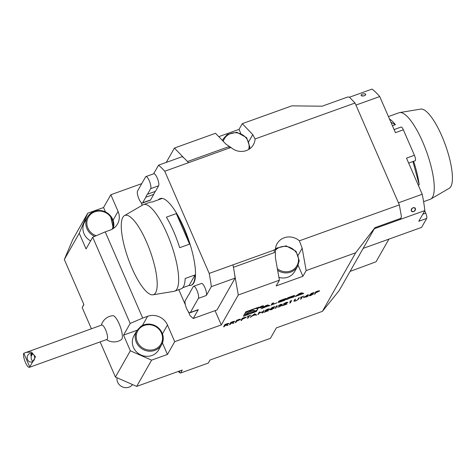 <?xml version="1.0" encoding="UTF-8"?>
<svg xmlns="http://www.w3.org/2000/svg" width="476" height="476" viewBox="0 0 476 476"><rect width="100%" height="100%" fill="white"/><g stroke="black" fill="none" stroke-linecap="round" stroke-linejoin="round"><path stroke-width="0.71" d="M230.069 324.513L229.45 324.739L230.789 322.383L233.728 321.354L234.787 321.449L231.967 322.972L233.894 323.139L231.193 323.246L230.069 324.513L229.61 324.453M234.817 321.282L234.019 321.824M241.63 320.36L241.005 320.586L242.344 318.23L245.265 317.206L246.253 317.325L242.248 319.271L241.63 320.36L241.171 320.3M246.288 317.153L245.485 317.712M258.522 314.285L257.903 314.511L259.236 312.155L259.86 311.935L259.313 312.899L262.871 311.619L264.037 310.429L262.698 312.786L262.08 313.012L262.728 311.863L259.176 313.143L258.522 314.285L258.063 314.225M268.821 309.233L267.589 309.299L265.049 310.644L267.756 309.043L269.458 308.989L265.483 311.596L268.571 310.673L263.859 312.369L268.821 309.233L268.19 308.9M269.487 308.817L268.672 309.406M270.243 309.59L271.534 309.465L273.635 308.234L270.66 308.989L272.04 307.555L274.884 306.532L271.665 308.377L274.253 308.02L271.362 309.721L269.624 309.817L270.172 309.442M274.295 307.805L273.289 308.579M273.635 308.234L272.986 307.877M275.771 308.085L275.146 308.311L276.485 305.955L277.109 305.729L275.771 308.085L275.312 308.026M281.685 304.527L278.222 305.765L280.632 304.42L282.31 304.301L281.221 305.08L282.036 305.277L279.204 306.901L277.288 307.038L279.352 306.657L281.405 305.521L279.549 305.788L281.685 304.527L281.209 304.229M282.333 304.176L281.137 304.884M281.857 305.009L282.036 305.277L281.256 305.681M281.405 305.521L280.221 305.348M287.224 302.617L285.993 302.682L283.452 304.027L286.165 302.427L287.861 302.379L283.886 304.979L286.974 304.063L282.262 305.753L287.224 302.617L286.594 302.284M287.891 302.2L287.076 302.795M290.931 300.957L289.866 301.338L291.693 300.493L290.354 302.843L289.729 303.069L290.86 300.79M295.269 299.202L294.561 300.832L295.911 300.701L297.631 299.767L298.714 297.964L299.339 297.744L298.529 299.166L295.81 300.933L293.924 301.213L294.894 299.339L295.513 299.118L294.531 300.761M300.487 299.202L301.689 297.089L300.314 297.393L303.962 296.078L302.314 296.863L301.112 298.976L300.487 299.202M306.663 296.548L303.373 297.732L308.222 294.501L307.425 296.084L308.085 296.036L306.354 297.095L306.592 296.381M137.094 330.255L123.534 335.128L130.347 350.8L151.594 360.148L167.445 354.453L174.716 341.667L221.275 324.93L215.069 310.649M355.679 252.786L306.157 270.588L302.171 248.216L299.368 240.82L399.34 204.882L401.447 216.729L400.691 218.401L374.933 227.659L355.679 252.786L322.407 311.334L339.174 290.58L350.074 271.403L376.022 261.806L388.91 239.13L363.152 248.389L421.605 227.379L426.692 218.424L418.767 221.275L424.854 210.57L401.078 219.115A83.782 23.092 -109.8 0 0 400.929 217.877M299.368 240.82A14.786 13.834 29.6 0 0 277.091 243.7A14.786 13.834 29.6 0 0 275.408 249.436L275.42 257.831L279.412 280.203L276.157 285.921L302.909 276.306L306.157 270.588M279.412 280.203L238.297 294.983L221.275 324.93M243.361 316.207L256.368 311.53L258.879 307.115L245.872 311.792L243.361 316.207M303.765 293.454L301.564 292.811L299.327 293.615L295.084 296.572L303.765 293.454M292.496 296.822L292.538 296.923A8.11 1.791 156.5 0 0 293.549 296.518L294.715 295.596L294.103 295.542A8.11 1.791 156.5 0 0 292.526 296.06L287.647 297.815L286.629 299.612L288.438 298.565L293.924 296.988L294.091 296.631L293.466 296.661A8.11 1.791 156.5 0 0 292.514 296.964L292.556 297.214M286.409 298.577L285.796 298.529A8.11 1.791 156.5 0 0 284.226 299.047L281.304 300.094A8.11 1.791 156.5 0 0 279.656 300.737L278.091 302.361L278.704 302.415A8.11 1.791 156.5 0 0 280.281 301.897L283.202 300.844A8.11 1.791 156.5 0 0 284.844 300.207L286.177 298.988L282.268 300.392L284.422 299.94L280.257 301.617L279.715 301.683L280.078 300.999L286.356 298.446M277.056 302.766L272.831 304.283L273.646 302.849L272.117 303.396L271.094 305.193L277.056 302.766M263.531 306.08A2.303 0.506 156.5 0 0 263.561 305.907A2.303 0.506 156.5 0 0 261.253 306.36A2.303 0.506 156.5 0 0 259.343 307.74A2.303 0.506 156.5 0 0 261.354 307.419A2.303 0.506 156.5 0 0 263.531 306.08M267.869 306.062L269.934 305.616L267.732 304.973L265.495 305.776L261.253 308.734L267.869 306.062L267.447 305.086L268.321 306.193M314.981 293.995L314.356 294.216L315.695 291.859L318.617 290.842L319.604 290.961L315.6 292.907L314.981 293.995L314.517 293.93M319.64 290.782L318.837 291.342M309.454 295.501L310.745 295.37L312.845 294.138L309.87 294.894L311.25 293.46L314.095 292.437L310.876 294.281L313.464 293.924L310.572 295.626L308.835 295.721L309.382 295.352M313.505 293.71L312.5 294.483M312.845 294.138L312.197 293.781M250.078 317.325L254.702 313.785L256.653 314.957L255.981 315.201L255.38 314.815L252.238 315.945L250.078 317.325M247.407 318.283L248.609 316.171L247.234 316.469L250.882 315.16L249.234 315.945L248.032 318.057L247.407 318.283M235.941 322.407L235.317 322.627L236.655 320.271L239.577 319.253L240.564 319.372L236.554 321.318L235.941 322.407L235.477 322.341M240.6 319.2L239.791 319.759M224.202 326.625L223.583 326.845L224.922 324.495L227.861 323.46L228.92 323.555L226.094 325.078L228.028 325.251L225.326 325.358L224.202 326.625L223.744 326.566M228.95 323.394L228.153 323.936M399.709 112.568L420.778 109.093A42.138 11.614 70.2 0 1 445.387 144.966A42.138 11.614 70.2 0 1 449.249 188.294L430.786 199.028A45.999 12.679 -109.8 0 0 426.573 151.725A45.999 12.679 -109.8 0 0 399.709 112.568A45.999 12.679 -109.8 0 0 399.084 112.729L388.428 116.561M122.844 217.336A42.138 11.614 -109.8 0 0 129.639 262.526A42.138 11.614 -109.8 0 0 152.909 294.817A42.138 11.614 -109.8 0 0 150.16 251.09A42.138 11.614 -109.8 0 0 124.438 215.616A42.138 11.614 -109.8 0 0 122.844 217.336M415.488 208.922A2.374 1.827 139.9 0 0 413.067 207.768A2.374 1.827 139.9 0 0 411.193 210.463A2.374 1.827 139.9 0 0 413.614 211.612A2.374 1.827 139.9 0 0 415.488 208.922C414.4 211.921 412.972 212.439 411.193 210.463C412.252 207.423 413.68 206.911 415.488 208.922M412.954 161.542L419.201 184.795L418.243 185.14M413.614 161.305A45.999 12.679 70.2 0 1 419.201 184.795M390.927 122.302L395.425 124.664L392.42 125.741M389.475 118.964A45.999 12.679 70.2 0 1 395.425 124.664M423.598 201.675L430.203 199.301A45.999 12.679 -109.8 0 0 430.786 199.028M365.413 94.01L365.568 94.117A2.374 1.023 168.1 0 1 364.336 95.694A2.374 1.023 168.1 0 1 361.278 95.664A2.374 1.023 168.1 0 1 361.248 94.885A2.374 1.023 168.1 0 1 363.212 93.885A2.374 1.023 168.1 0 1 365.413 94.01A2.374 1.023 168.1 0 1 365.568 94.117C365.336 95.718 363.902 96.229 361.278 95.664L361.248 94.885M189.115 285.427L195.077 274.938A45.999 12.679 70.2 0 1 191.049 285.273A45.999 12.679 70.2 0 1 189.115 285.427L182.73 287.724M124.438 215.616L142.901 204.882A45.999 12.679 70.2 0 1 143.484 204.609A45.999 12.679 70.2 0 1 170.973 243.605A45.999 12.679 70.2 0 1 174.603 291.181L181.142 288.831A45.999 12.679 -109.8 0 0 185.17 278.502L195.077 274.938M189.585 244.129L176.304 213.593A45.999 12.679 70.2 0 1 189.585 244.129L179.678 247.693A45.999 12.679 -109.8 0 0 166.398 217.157L176.304 213.593M158.335 199.807A45.999 12.679 70.2 0 1 159.93 198.7A45.999 12.679 70.2 0 1 161.858 198.54L151.951 202.104A45.999 12.679 -109.8 0 0 150.023 202.258L143.484 204.609M174.603 291.181A45.999 12.679 70.2 0 1 173.978 291.342L152.909 294.817M394.08 129.567L401.107 127.044A4.379 1.208 70.2 0 1 403.356 129.823L414.429 155.289A4.379 1.208 70.2 0 1 415.37 160.549A4.379 1.208 70.2 0 1 415.149 160.757L408.658 163.09M424.723 210.791L425.752 213.159A4.379 1.208 70.2 0 1 426.692 218.424M349.467 97.223L372.042 89.113A83.782 23.092 -109.8 0 1 379.723 96.545L355.947 105.089L392.95 190.186L355.042 103.018L255.076 138.95L252.768 134.595L242.278 123.665L291.794 105.862L322.121 106.202L347.885 96.943L349.491 97.229L355.042 103.018M191.049 285.273L191.447 285.13A45.999 12.679 -109.8 0 0 187.818 237.554A45.999 12.679 -109.8 0 0 160.323 198.557L159.93 198.7M193.268 286.6L190.108 292.157A54.978 15.155 70.2 0 1 188.395 295.174L185.235 300.731A6.569 1.809 -109.8 0 0 186.36 307.936A6.569 1.809 -109.8 0 0 190.013 312.791A6.569 1.809 -109.8 0 0 190.346 312.488L198.379 298.357A6.569 1.809 -109.8 0 0 197.26 291.151A6.569 1.809 -109.8 0 0 193.601 286.296A6.569 1.809 -109.8 0 0 193.268 286.6M147.518 194.208L150.678 188.651A6.569 1.809 -109.8 0 0 149.559 181.451A6.569 1.809 -109.8 0 0 145.9 176.59A6.569 1.809 -109.8 0 0 145.567 176.899L137.54 191.031A6.569 1.809 -109.8 0 0 138.659 198.23A6.569 1.809 -109.8 0 0 142.318 203.091L150.243 200.241A6.569 1.809 -109.8 0 0 150.571 199.932L153.736 194.375L145.811 197.225A54.978 15.155 70.2 0 1 147.518 194.208L155.444 191.364A54.978 15.155 -109.8 0 0 153.736 194.375M142.318 203.091A6.569 1.809 -109.8 0 0 142.645 202.782L145.811 197.225M155.444 191.364L158.603 185.801A6.569 1.809 -109.8 0 0 157.485 178.601A6.569 1.809 -109.8 0 0 153.825 173.74L145.9 176.59M30.904 355.679L32.011 353.716L31.113 353.954L30.904 355.679A4.379 1.208 70.2 0 1 30.875 354.644M32.808 353.93A4.379 3.754 -91.4 0 0 32.987 361.373M400.887 217.966L401.078 219.115L400.084 219.472L400.691 218.401M424.854 210.57A83.782 23.092 -109.8 0 0 422.212 194.262L406.504 158.139L414.429 155.289M399.34 204.882L398.436 202.812L422.212 194.262M403.356 129.823L395.431 132.667L379.723 96.545M141.235 202.633L142.122 205.334M187.484 161.531L228.492 146.786L229.652 147.917L164.761 171.241L209.19 273.408A85.424 23.544 -109.8 0 1 211.338 286.647L235.12 278.097L217.014 309.947L193.238 318.498L190.12 315.731L188.371 311.703M190.013 312.791L197.939 309.941A6.569 1.809 -109.8 0 0 198.272 309.638L193.238 318.498M211.338 286.647L206.304 295.507A6.569 1.809 -109.8 0 0 205.186 288.301A6.569 1.809 -109.8 0 0 201.526 283.446L193.601 286.296M164.761 171.241A85.424 23.544 -109.8 0 0 158.532 165.19L182.308 156.64A85.424 23.544 -109.8 0 1 184.212 158.264L174.412 148.054L215.527 133.28L226.017 144.21L231.116 147.566A14.786 13.834 29.6 0 0 253.393 144.686A14.786 13.834 29.6 0 0 255.076 138.95M153.629 173.811L158.532 165.19M185.36 304.777L178.792 289.676M34.26 355.739A4.379 3.754 -91.4 0 0 30.809 353.323A4.379 3.754 -91.4 0 0 27.168 357.791A4.379 3.754 -91.4 0 0 31.023 362.081A4.379 3.754 -91.4 0 0 34.26 355.739M275.408 249.436L274.015 249.936L274.479 252.548L233.43 267.304M235.12 278.097A85.424 23.544 -109.8 0 0 234.573 274.087A85.424 23.544 -109.8 0 0 232.966 264.864L274.081 250.084M278.912 277.401A14.238 13.316 29.6 0 0 282.458 277.996A14.238 13.316 29.6 0 0 294.674 271.498L297.577 266.381A14.238 13.316 -150.4 0 1 285.362 272.885A14.238 13.316 -150.4 0 1 277.651 270.326M374.933 227.659L374.326 228.73L400.084 219.472M350.074 271.403L374.326 228.73M188.538 162.697A85.424 23.544 -109.8 0 0 184.212 158.264M209.19 273.408L232.966 264.864M231.116 147.566L229.652 147.917M23.8 353.269L29.762 366.984A7.664 2.112 70.2 0 1 29.375 367.341A7.664 2.112 70.2 0 1 25.442 362.48A7.664 2.112 70.2 0 1 23.8 353.269L101.715 325.043A7.664 2.112 70.2 0 1 106.297 331.54A7.664 2.112 70.2 0 1 106.898 339.471L29.375 367.341M29.762 366.984L35.492 356.798L31.475 352.085L25.781 352.335M105.208 231.871L92.707 237.226L130.186 323.424L142.687 318.069L105.208 231.871L110.164 230.092A15.333 14.345 -150.4 0 0 117.53 223.952A15.333 14.345 -150.4 0 0 118.072 211.392L110.831 194.744L141.741 183.629M123.534 335.128L130.186 323.424M142.687 318.069L147.643 316.284A15.333 14.345 -150.4 0 1 167.475 325.013L174.716 341.667M238.297 294.983L234.573 274.087M302.909 276.306L298.125 265.305M240.713 133.274L239.023 129.383L242.278 123.665M239.023 129.383L218.776 136.66M174.412 148.054L166.255 162.411M105.47 211.909L103.56 207.524L110.831 194.744M103.56 207.524L87.709 213.224L79.242 233.258L86.055 248.93L92.707 237.226M136.868 330.636L133.958 335.753A14.238 13.316 29.6 0 0 136.023 351.377A14.238 13.316 29.6 0 0 151.874 355.518A14.238 13.316 29.6 0 0 158.716 349.818L161.62 344.707A14.238 13.316 -150.4 0 1 142.663 349.253A14.238 13.316 -150.4 0 1 136.868 330.636L140.783 326.405C143.597 324.543 146.745 323.805 150.232 324.186C154.075 324.703 157.282 326.417 159.847 329.338C163.696 334.265 164.285 339.394 161.62 344.707A14.238 13.316 -150.4 0 0 159.835 329.398M167.445 354.453L162.447 342.952M94.724 236.364A14.238 13.316 -150.4 0 1 87.459 217.014L84.555 222.131A14.238 13.316 29.6 0 0 90.624 240.892M68.008 267.976A8.764 8.199 29.6 0 0 68.508 269.13M117.019 377.742A8.764 8.199 29.6 0 0 122.368 386.887A8.764 8.199 29.6 0 0 132.566 384.584M106.511 339.608A13.144 13.144 0 0 0 121.463 339.578A12.727 3.505 -109.8 0 0 119.155 323.805A12.727 3.505 -109.8 0 0 112.889 315.689M79.242 233.258L64.325 259.503L72.798 239.47L87.709 213.224M91.392 328.749L82.193 307.591L83.913 304.563L64.325 259.503M151.594 360.148L136.677 386.393L115.43 377.046L100.15 341.899M115.43 377.046L130.347 350.8M322.407 311.334L276.354 327.887L270.428 338.317L209.993 360.04L208.268 363.069L180.529 373.041L182.254 370.013L136.677 386.393M82.193 307.591L83.83 304.366M180.529 373.041L179.113 372.416L180.029 370.81M178.637 371.316L179.113 372.416M256.023 310.733L256.368 311.53M244.17 314.785L244.807 314.559M257.516 308.882A6.973 1.541 156.5 0 0 250.507 310.245A6.973 1.541 156.5 0 0 244.724 314.44A6.973 1.541 156.5 0 0 250.816 313.458A6.973 1.541 156.5 0 0 257.427 309.394A6.973 1.541 156.5 0 0 257.516 308.882L257.088 307.901A6.973 1.541 156.5 0 0 257.01 307.788M257.242 308.264L257.647 307.555M252.215 309.727L245.64 314.398L255.499 310.858L252.215 309.727M248.871 312.107L253.886 310.304M300.291 293.49L301.356 293.799L298.232 294.924L300.207 293.299M302.022 292.942L301.016 293.02L301.356 293.799M298.047 294.507L298.232 294.924M301.724 293.055L302.147 294.031M301.278 292.924L301.701 293.9M297.381 294.971L297.56 295.394M296.518 295.572L296.697 295.995M293.751 296.596L293.924 296.988M288.045 297.673L288.438 298.565M287.439 298.19L287.944 297.708M287.73 298.083L288.153 299.065M288.337 297.565L288.629 298.232L292.21 296.947L293.085 296.328L292.55 296.34L288.861 297.375M288.629 298.232L288.974 297.625M284.63 298.904L284.785 299.255M278.704 301.302A8.11 1.791 156.5 0 0 279.442 301.058M272.409 303.289L272.831 304.283M271.903 303.771L272.51 303.551M263.139 306.217A1.862 0.411 156.5 0 0 263.163 306.08A1.862 0.411 156.5 0 0 261.288 306.449A1.862 0.411 156.5 0 0 259.747 307.567A1.862 0.411 156.5 0 0 261.372 307.306A1.862 0.411 156.5 0 0 263.139 306.217M262.413 306.175L260.907 306.651L260.414 307.514L262.264 306.853L261.729 306.734L262.472 306.211M261.116 306.657L262.139 306.371L260.955 306.937L261.086 306.586M266.376 305.461L267.524 305.961L267.447 305.086M263.549 307.133L263.728 307.55M262.687 307.734L262.871 308.15M264.216 306.669L264.4 307.085L266.459 305.651M267.524 305.961L264.4 307.085M267.893 305.217L268.196 305.104M315.511 292.71L314.892 293.799M318.896 290.985L318.569 290.854M316.07 291.728L315.737 292.663L318.914 290.895M318.979 291.181L316.183 291.877L315.737 292.663M311.465 293.383L310.876 294.281M310.483 295.429L308.745 295.525M311.381 294.025L309.787 294.698M308.067 294.602L307.425 296.084M307.204 296.131L306.978 296.869M306.895 296.673L306.514 296.81M304.723 297.018L304.11 297.238M304.735 297.048L306.8 296.31L307.383 295.287L304.658 296.875M302.2 296.715L301.112 298.976M301.022 298.785L300.648 298.916M299.089 297.833L297.458 299.916M295.721 300.737L293.841 301.016M291.443 300.576L290.354 302.843M290.265 302.647L289.89 302.784M284.267 303.331L284.077 303.801M283.875 304.949L283.208 305.187M278.496 306.907L277.306 307.032M276.859 305.818L275.687 307.889M272.254 307.478L271.665 308.377M271.278 309.525L269.541 309.62M272.171 308.121L270.576 308.793M265.864 309.947L265.673 310.417M265.465 311.566L264.805 311.804M259.616 312.018L259.313 312.899M263.793 310.519L262.698 312.786M262.615 312.589L262.24 312.726M259.087 312.946L258.438 314.089M256.427 314.815L255.981 315.201M255.892 315.005L255.38 314.815M252.702 315.552L252.238 315.945M252.155 315.749L250.757 317.081M255.19 314.69L254.398 314.035L252.714 315.582L255.19 314.69L254.481 314.231L252.714 315.582M249.121 315.79L248.032 318.057M247.948 317.861L247.568 317.998M242.165 319.075L241.546 320.164M245.545 317.355L245.217 317.218M242.718 318.093L242.385 319.033L245.562 317.266M245.634 317.552L242.831 318.248L242.385 319.033M236.471 321.122L235.852 322.21M239.856 319.402L239.529 319.265M237.03 320.14L236.697 321.074L239.874 319.313M239.94 319.598L237.143 320.288L236.697 321.074M233.389 323.097L233.127 323.418M233.038 323.222L231.187 323.055M230.604 323.234L229.985 324.317M234.079 321.473L233.74 321.348M231.163 322.246L230.824 323.186L234.097 321.389M234.162 321.669L231.271 322.401L230.824 323.186M227.522 325.203L227.254 325.524M227.171 325.328L225.321 325.167M224.737 325.34L224.119 326.429M228.212 323.585L227.873 323.454M225.297 324.358L224.958 325.292L228.23 323.496M228.296 323.781L225.404 324.513L224.958 325.292M277.365 268.72A13.364 12.501 29.6 0 0 285.505 271.778A13.364 12.501 29.6 0 0 297.238 254.297A13.364 12.501 29.6 0 0 275.265 250.376M422.771 214.236L425.752 213.159M248.645 149.5A13.364 12.501 29.6 0 0 239.446 133.411A13.364 12.501 29.6 0 0 223.274 141.354M142.645 202.782L150.571 199.932M150.678 188.651L158.603 185.801M398.436 202.812L392.95 190.186M222.542 140.587A14.238 13.316 -150.4 0 1 223.417 138.694L227.338 134.458L236.786 132.239L246.645 137.677L249.817 147.036L249.602 148.875M190.346 312.488L198.272 309.638M198.379 298.357L206.304 295.507M159.335 329.636A13.364 12.501 29.6 0 0 136.963 332.563A13.364 12.501 29.6 0 0 151.892 350.003A13.364 12.501 29.6 0 0 159.335 329.636M298.268 255.082L302.171 248.216M248.865 141.461L252.768 134.595M112.211 229.17A13.364 12.501 29.6 0 0 109.932 216.015A13.364 12.501 29.6 0 0 88.947 216.277A13.364 12.501 29.6 0 0 96.206 235.727M142.431 325.453L147.643 316.284M162.471 333.819L167.475 325.013M110.432 215.777A14.238 13.316 -150.4 0 1 113.324 228.486L110.444 215.717C107.879 212.796 104.672 211.082 100.829 210.565C94.926 210.095 90.47 212.242 87.459 217.014M113.062 220.198L118.072 211.392M294.376 295.477L294.549 295.882M293.246 295.81L293.549 296.518M292.377 296.875L292.514 297.185M292.907 295.923L293.049 296.245M279.918 300.63L280.078 300.999M279.388 300.856L279.721 301.629M285.671 299.166L285.85 299.571M284.571 299.565L284.844 300.207M278.424 301.772L278.704 302.415M275.431 249.097L276.74 248.079L286.189 245.86L296.048 251.298L299.22 260.658L297.577 266.381M222.417 140.456L223.417 138.694M112.848 315.689A13.144 13.144 0 0 0 101.323 325.179M244.569 314.083L244.724 314.44M292.936 295.917L293.091 296.274M279.358 300.868L279.715 301.683"/></g></svg>
